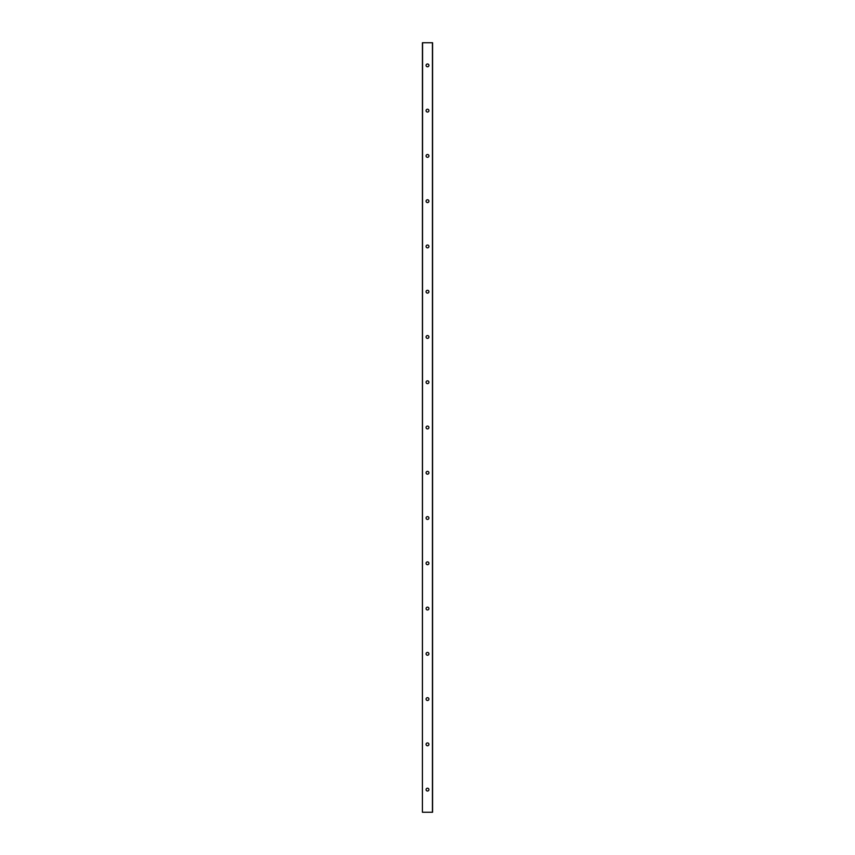 <?xml version="1.0" encoding="UTF-8"?>
<svg xmlns="http://www.w3.org/2000/svg" width="855" height="855" viewBox="0 0 855 855"><rect width="100%" height="100%" fill="white"/><g stroke="black" fill="none" stroke-linecap="round" stroke-linejoin="round"><path stroke-width="1.28" d="M428.911 789.614A1.411 1.411 0 0 1 426.795 790.843A1.411 1.411 0 0 1 426.795 788.395A1.411 1.411 0 0 1 428.911 789.614M422.573 812.25L432.587 812.25L432.587 42.75L422.413 42.75L422.413 812.25L422.573 42.75M428.911 744.352A1.411 1.411 0 0 1 426.795 745.581A1.411 1.411 0 0 1 426.795 743.123A1.411 1.411 0 0 1 428.911 744.352M428.911 699.091A1.411 1.411 0 0 1 426.795 700.309A1.411 1.411 0 0 1 426.795 697.862A1.411 1.411 0 0 1 428.911 699.091M428.911 653.819A1.411 1.411 0 0 1 426.795 655.048A1.411 1.411 0 0 1 426.795 652.6A1.411 1.411 0 0 1 428.911 653.819M428.911 608.557A1.411 1.411 0 0 1 426.795 609.786A1.411 1.411 0 0 1 426.795 607.339A1.411 1.411 0 0 1 428.911 608.557M428.911 563.295A1.411 1.411 0 0 1 426.795 564.524A1.411 1.411 0 0 1 426.795 562.066A1.411 1.411 0 0 1 428.911 563.295M428.911 518.034A1.411 1.411 0 0 1 426.795 519.252A1.411 1.411 0 0 1 426.795 516.805A1.411 1.411 0 0 1 428.911 518.034M428.911 472.762A1.411 1.411 0 0 1 426.795 473.991A1.411 1.411 0 0 1 426.795 471.543A1.411 1.411 0 0 1 428.911 472.762M428.911 427.5A1.411 1.411 0 0 1 426.795 428.729A1.411 1.411 0 0 1 426.795 426.271A1.411 1.411 0 0 1 428.911 427.5M428.911 382.238A1.411 1.411 0 0 1 426.795 383.457A1.411 1.411 0 0 1 426.795 381.009A1.411 1.411 0 0 1 428.911 382.238M428.911 336.966A1.411 1.411 0 0 1 426.795 338.195A1.411 1.411 0 0 1 426.795 335.748A1.411 1.411 0 0 1 428.911 336.966M428.911 291.705A1.411 1.411 0 0 1 426.795 292.934A1.411 1.411 0 0 1 426.795 290.476A1.411 1.411 0 0 1 428.911 291.705M428.911 246.443A1.411 1.411 0 0 1 426.795 247.661A1.411 1.411 0 0 1 426.795 245.214A1.411 1.411 0 0 1 428.911 246.443M428.911 201.182A1.411 1.411 0 0 1 426.795 202.4A1.411 1.411 0 0 1 426.795 199.952A1.411 1.411 0 0 1 428.911 201.182M428.911 155.909A1.411 1.411 0 0 1 426.795 157.138A1.411 1.411 0 0 1 426.795 154.691A1.411 1.411 0 0 1 428.911 155.909M428.911 110.648A1.411 1.411 0 0 1 426.795 111.877A1.411 1.411 0 0 1 426.795 109.419A1.411 1.411 0 0 1 428.911 110.648M428.911 65.386A1.411 1.411 0 0 1 426.795 66.605A1.411 1.411 0 0 1 426.795 64.157A1.411 1.411 0 0 1 428.911 65.386M432.427 812.25L432.427 42.75"/></g></svg>
